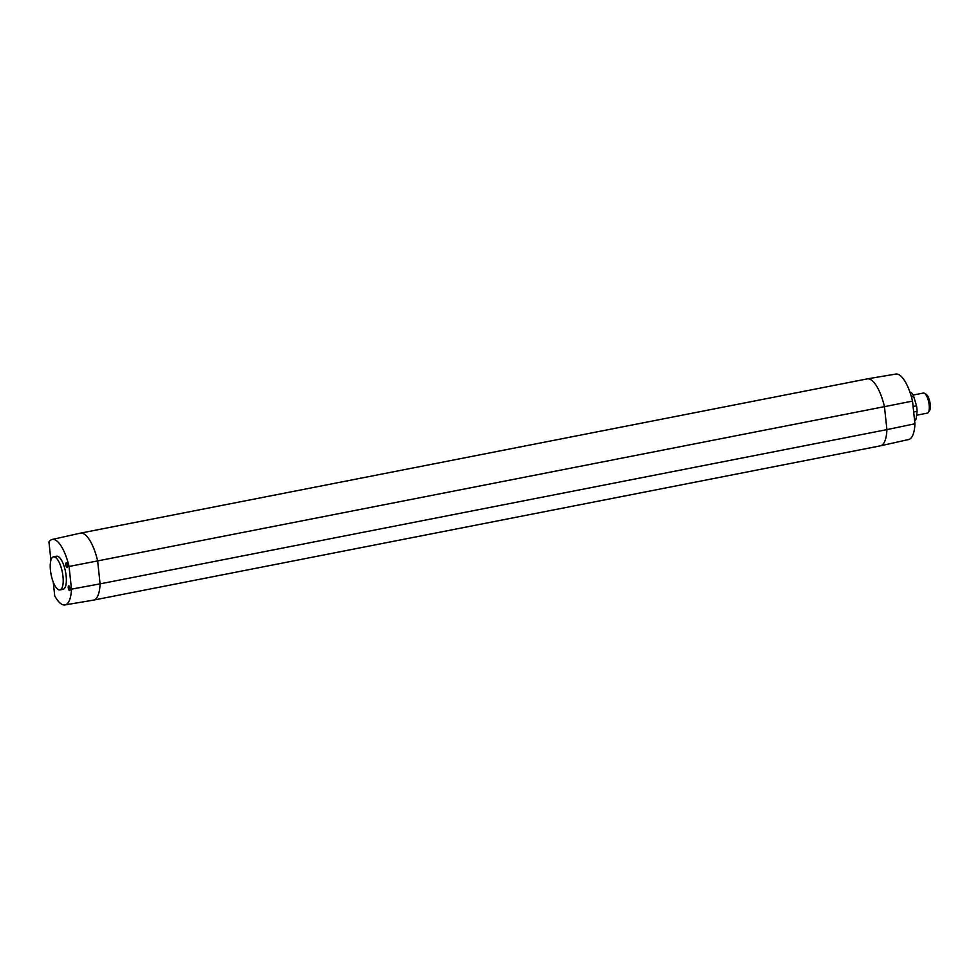 <?xml version="1.0" encoding="UTF-8"?>
<svg xmlns="http://www.w3.org/2000/svg" width="979" height="979" viewBox="0 0 979 979"><rect width="100%" height="100%" fill="white"/><g stroke="black" fill="none" stroke-linecap="round" stroke-linejoin="round"><path stroke-width="1.47" d="M925.363 394.047A8.872 3.023 78.9 0 1 926.012 394.194A8.872 3.023 78.9 0 1 930.05 403.079A8.872 3.023 78.9 0 1 928.765 411.437M916.589 415.231L927.321 413.126A10.231 3.488 -101.1 0 0 928.998 403.678A10.231 3.488 -101.1 0 0 924.298 393.191A10.231 3.488 -101.1 0 0 923.381 393.044L913.052 395.063M909.846 391.918L911.571 392.75A15.346 5.238 78.9 0 1 913.713 396.434L916.503 405.796A15.346 5.238 78.9 0 1 917.09 411.364L916.124 418.902A15.346 5.238 78.9 0 1 914.619 420.762M911.571 392.75L910.225 393.007M911.425 396.887L913.713 396.434M916.503 405.796L913.089 406.456M913.688 412.024L917.09 411.364M916.124 418.902L914.447 419.232M54.971 557.1A16.839 5.739 -101.1 0 0 53.466 556.855A16.839 5.739 -101.1 0 0 50.712 572.409A16.839 5.739 -101.1 0 0 58.446 589.664A16.839 5.739 -101.1 0 0 59.952 589.909A16.839 5.739 -101.1 0 0 62.705 574.355A16.839 5.739 -101.1 0 0 54.971 557.1M53.466 556.855L56.623 556.231A16.839 5.739 78.9 0 1 58.116 556.476A16.839 5.739 78.9 0 1 65.85 573.743A16.839 5.739 78.9 0 1 63.097 589.297L59.952 589.909M50.896 560.196L48.95 541.938A33.359 11.369 -101.1 0 1 52.132 539.466A33.359 11.369 -101.1 0 1 69.056 566.462L97.643 560.906A34.118 11.626 -101.1 0 0 80.413 533.151L867.223 378.897A34.118 11.626 78.9 0 1 867.333 378.873L895.797 374.064A33.359 11.369 78.9 0 1 912.514 401.096L914.937 423.785A33.359 11.369 78.9 0 1 908.634 439.534L880.451 445.824A34.118 11.626 78.9 0 1 880.354 445.849L93.543 600.103A34.118 11.626 -101.1 0 0 100.091 583.863L71.479 589.15A33.359 11.369 -101.1 0 1 64.969 604.936L93.446 600.127A34.118 11.626 -101.1 0 0 93.543 600.103M914.937 423.785L886.913 429.61L884.453 406.652L912.514 401.096M880.451 445.824A34.118 11.626 78.9 0 0 886.913 429.61L100.091 583.863L97.643 560.906L884.453 406.652A34.118 11.626 78.9 0 0 867.333 378.873M80.413 533.151A34.118 11.626 -101.1 0 0 80.315 533.176L52.132 539.466M53.245 582.077L54.714 595.819A33.359 11.369 -101.1 0 0 64.969 604.936M69.056 566.462L71.479 589.15M66.425 562.815A2.386 0.82 -101.1 0 0 66.229 562.778A2.386 0.82 -101.1 0 0 65.826 564.981A2.386 0.82 -101.1 0 0 66.927 567.428A2.386 0.82 -101.1 0 0 67.147 567.465A2.386 0.82 -101.1 0 0 67.527 565.25A2.386 0.82 -101.1 0 0 66.425 562.815M70.035 588.648A2.386 0.82 -101.1 0 0 68.689 585.87A2.386 0.82 -101.1 0 0 68.261 587.779A2.386 0.82 -101.1 0 0 69.607 590.557A2.386 0.82 -101.1 0 0 70.035 588.648"/></g></svg>
